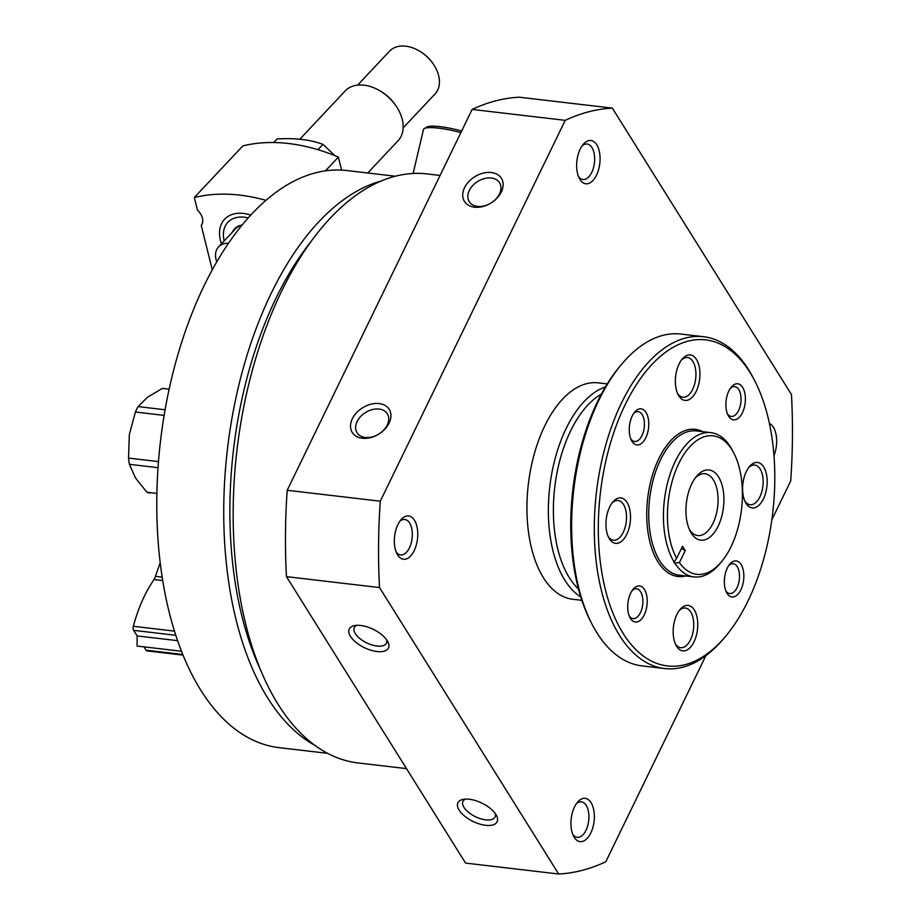 <?xml version="1.0" encoding="UTF-8"?>
<svg xmlns="http://www.w3.org/2000/svg" width="920" height="920" viewBox="0 0 920 920"><rect width="100%" height="100%" fill="white"/><g stroke="black" fill="none" stroke-linecap="round" stroke-linejoin="round"><path stroke-width="1.38" d="M440.07 175.444L427.121 173.926A296.527 156.699 96.7 0 0 281.669 291.077A296.527 156.699 96.7 0 0 239.177 591.985A296.527 156.699 96.7 0 0 358.041 762.944L406.502 768.625M771.834 519.8L790.717 480.93A384.962 203.423 96.7 0 0 791.464 394.553L612.341 108.123A384.962 203.423 96.7 0 0 565.225 120.347L380.293 501.193A384.962 203.423 96.7 0 0 379.534 587.569L558.659 874A384.962 203.423 96.7 0 0 605.785 861.775L705.87 655.661M565.225 120.347L472.132 109.422A384.962 203.423 96.7 0 1 519.248 97.209L612.341 108.123M464.542 187.703A21.792 15.444 -32 0 0 484.817 205.942A21.792 15.444 -32 0 0 499.399 175.927A21.792 15.444 -32 0 0 464.542 187.703M352.348 418.749A21.792 15.444 -32 0 0 372.623 437A21.792 15.444 -32 0 0 387.205 406.985A21.792 15.444 -32 0 0 352.348 418.749M472.132 109.422L287.201 490.279L380.293 501.193M287.201 490.279A384.962 203.423 96.7 0 0 286.453 576.644L379.534 587.569M469.349 799.25A21.792 10.189 25.9 0 1 496.489 815.522A21.792 10.189 25.9 0 1 486.887 825.435A21.792 10.189 25.9 0 1 461.357 813.038A21.792 10.189 25.9 0 1 463.22 799.365A21.792 10.189 25.9 0 1 469.349 799.25M360.686 625.473A21.792 10.189 25.9 0 1 387.826 641.746A21.792 10.189 25.9 0 1 378.223 651.659A21.792 10.189 25.9 0 1 352.693 639.262A21.792 10.189 25.9 0 1 354.545 625.588A21.792 10.189 25.9 0 1 360.686 625.473M286.453 576.644L465.566 863.086L558.659 874M574.494 806.955A21.792 11.511 96.7 0 0 573.528 836.096A21.792 11.511 96.7 0 0 589.294 835.682A21.792 11.511 96.7 0 0 592.756 806.254A21.792 11.511 96.7 0 0 577.507 802.217A21.792 11.511 96.7 0 0 574.494 806.955M580.209 149.097A21.792 11.511 96.7 0 0 579.255 178.238A21.792 11.511 96.7 0 0 595.021 177.836A21.792 11.511 96.7 0 0 598.483 148.407A21.792 11.511 96.7 0 0 583.234 144.359A21.792 11.511 96.7 0 0 580.209 149.097M397.9 524.572A21.792 11.511 96.7 0 0 396.945 553.702A21.792 11.511 96.7 0 0 412.712 553.299A21.792 11.511 96.7 0 0 416.162 523.871A21.792 11.511 96.7 0 0 400.913 519.834A21.792 11.511 96.7 0 0 397.9 524.572M773.973 455.595A21.792 11.511 96.7 0 0 769.407 423.43M607.246 383.916L598.195 382.858A108.951 57.569 96.7 0 0 544.755 425.891A108.951 57.569 96.7 0 0 529.138 536.452A108.951 57.569 96.7 0 0 572.815 599.276L581.865 600.334M605.394 386.963A108.951 57.569 96.7 0 0 566.191 428.409A108.951 57.569 96.7 0 0 580.761 596.931M601.358 394.116A105.317 55.66 96.7 0 0 570.607 430.94A105.317 55.66 96.7 0 0 578.496 589.042M396.129 551.862A17.859 9.441 96.7 0 0 400.648 554.944A17.859 9.441 96.7 0 0 412.103 538.315A17.859 9.441 96.7 0 0 404.811 519.478A17.859 9.441 96.7 0 0 399.694 521.433M395.301 176.226L346.805 170.545A290.536 153.525 96.7 0 0 204.297 285.315A290.536 153.525 96.7 0 0 162.656 580.152A290.536 153.525 96.7 0 0 279.116 747.649L327.612 753.342M381.018 181.067A290.536 153.525 96.7 0 0 271.273 293.181A290.536 153.525 96.7 0 0 314.847 745.327M310.822 241.822A283.268 149.695 96.7 0 0 276.218 297.781A283.268 149.695 96.7 0 0 260.601 669.978M578.45 176.398A17.859 9.441 96.7 0 0 582.969 179.48A17.859 9.441 96.7 0 0 594.423 162.852A17.859 9.441 96.7 0 0 587.132 144.014A17.859 9.441 96.7 0 0 582.015 145.97M572.723 834.244A17.859 9.441 96.7 0 0 577.242 837.338A17.859 9.441 96.7 0 0 588.697 820.697A17.859 9.441 96.7 0 0 581.405 801.86A17.859 9.441 96.7 0 0 576.288 803.827M357.144 421.498A17.859 12.661 -32 0 0 357.052 432.733A17.859 12.661 -32 0 0 378.902 433.998A17.859 12.661 -32 0 0 387.331 413.793A17.859 12.661 -32 0 0 372.301 409.584A17.859 12.661 -32 0 0 357.144 421.498M469.338 190.44A17.859 12.661 -32 0 0 469.246 201.675A17.859 12.661 -32 0 0 491.107 202.94A17.859 12.661 -32 0 0 499.537 182.735A17.859 12.661 -32 0 0 484.495 178.537A17.859 12.661 -32 0 0 469.338 190.44M386.596 639.756A17.859 8.349 25.9 0 1 386.411 643.183A17.859 8.349 25.9 0 1 366.7 642.884A17.859 8.349 25.9 0 1 354.292 627.578A17.859 8.349 25.9 0 1 356.856 625.312M495.27 813.533A17.859 8.349 25.9 0 1 495.086 816.96A17.859 8.349 25.9 0 1 475.375 816.661A17.859 8.349 25.9 0 1 462.955 801.355A17.859 8.349 25.9 0 1 465.531 799.089M413.126 173.466L423.487 129.49A31.234 5.646 13.3 0 1 424.246 128.593L426.799 127.075A29.049 5.255 13.3 0 1 440.197 126.672A29.049 5.255 13.3 0 1 461.656 131.008M424.246 128.593A31.234 5.646 13.3 0 1 438.644 128.167A31.234 5.646 13.3 0 1 460.874 132.595M212.278 269.813L201.238 225.4A13.075 9.039 -136.8 0 0 197.443 210.128L194.304 197.535L242.845 145.9A174.317 120.485 43.2 0 1 338.376 157.102L325.484 170.821M250.746 215.107A36.317 25.104 -136.8 0 0 221.444 243.823M265.96 200.318A174.317 120.485 -136.8 0 0 194.304 197.535M341.607 170.096L338.376 157.102M357.65 85.1L389.551 51.163A31.234 21.585 43.2 0 1 419.796 51.255L420.348 51.6A29.049 20.079 43.2 0 1 432.722 63.227L433.09 63.756A31.234 21.585 43.2 0 1 435.068 93.943L403.167 127.88M232.518 232.047A22.517 15.559 43.2 0 1 242.052 225.101M216.775 261.855A21.792 15.065 43.2 0 1 216.085 259.635A21.792 15.065 43.2 0 1 218.58 246.87L235.554 228.804A21.792 15.065 43.2 0 1 241.742 225.492M224.192 240.89A31.866 22.022 43.2 0 1 248.204 217.913M299.828 139.207L345.172 90.953A36.317 25.104 43.2 0 1 380.339 91.068A36.317 25.104 43.2 0 1 395.807 105.604A36.317 25.104 43.2 0 1 398.096 140.702L367.747 172.994M380.339 91.068L381.478 91.758A31.866 22.022 43.2 0 1 395.048 104.512L395.807 105.604M419.796 51.255A31.234 21.585 43.2 0 1 433.09 63.756M218.58 246.87A21.792 15.065 43.2 0 1 228.482 243.282M273.654 142.519L277 138.966C295.055 137.85 310.385 139.644 322.966 144.359L334.926 155.675M322.966 144.359L317.952 149.684M673.819 562.476L674.705 562.982A72.634 38.387 96.7 0 0 694.013 576.92A72.634 38.387 96.7 0 0 719.589 564.029L721.349 561.947A69.724 36.846 96.7 0 0 734.068 453.537A69.724 36.846 96.7 0 0 680.811 459.563A69.724 36.846 96.7 0 0 676.683 558.279L673.819 562.476M734.068 453.537L732.826 451.099A72.634 38.387 96.7 0 0 710.942 432.641A72.634 38.387 96.7 0 0 675.314 461.334A72.634 38.387 96.7 0 0 674.164 562.108M674.705 562.982L679.397 562.615A69.724 36.846 96.7 0 0 721.349 561.947M691.713 483.943A35.328 18.665 96.7 0 0 690.161 531.173A35.328 18.665 96.7 0 0 715.725 530.518A35.328 18.665 96.7 0 0 721.326 482.804A35.328 18.665 96.7 0 0 696.612 476.249A35.328 18.665 96.7 0 0 691.713 483.943M679.397 562.615L685.25 550.562L682.536 546.216L676.683 558.279M755.147 381.604L753.917 379.166A167.06 88.274 96.7 0 0 703.57 336.709L680.904 334.052A167.06 88.274 96.7 0 0 622.104 363.71L620.333 365.792A164.151 86.745 96.7 0 0 597.597 401.499A164.151 86.745 96.7 0 0 590.398 620.988L591.64 623.426A167.06 88.274 96.7 0 0 641.987 665.884L664.643 668.553A167.06 88.274 96.7 0 0 723.453 638.882L725.213 636.801A164.151 86.745 96.7 0 0 755.147 381.604A164.151 86.745 96.7 0 0 625.151 404.731A164.151 86.745 96.7 0 0 614.295 616.388A164.151 86.745 96.7 0 0 725.213 636.801M622.104 363.71A167.06 88.274 96.7 0 0 598.955 400.05A167.06 88.274 96.7 0 0 591.64 623.426M703.57 336.709A167.06 88.274 96.7 0 0 621.621 402.707A167.06 88.274 96.7 0 0 597.678 572.228A167.06 88.274 96.7 0 0 664.643 668.553M644.264 614.859A18.158 9.591 -83.3 0 1 629.878 617.423A18.158 9.591 -83.3 0 1 630.683 593.135A18.158 9.591 -83.3 0 1 633.19 589.191A18.158 9.591 -83.3 0 1 645.46 591.445A18.158 9.591 -83.3 0 1 644.264 614.859M746.327 471.511A22.885 12.086 96.7 0 0 745.327 502.101A22.885 12.086 96.7 0 0 761.875 501.676A22.885 12.086 96.7 0 0 765.497 470.775A22.885 12.086 96.7 0 0 749.489 466.532A22.885 12.086 96.7 0 0 746.327 471.511M609.672 506.954A22.885 12.086 96.7 0 0 608.672 537.544A22.885 12.086 96.7 0 0 625.22 537.119A22.885 12.086 96.7 0 0 628.843 506.218A22.885 12.086 96.7 0 0 612.835 501.975A22.885 12.086 96.7 0 0 609.672 506.954M679.086 363.986A22.885 12.086 96.7 0 0 678.086 394.588A22.885 12.086 96.7 0 0 694.634 394.162A22.885 12.086 96.7 0 0 698.269 363.262A22.885 12.086 96.7 0 0 682.26 359.018A22.885 12.086 96.7 0 0 679.086 363.986M676.901 614.468A22.885 12.086 96.7 0 0 675.901 645.058A22.885 12.086 96.7 0 0 692.461 644.632A22.885 12.086 96.7 0 0 696.083 613.732A22.885 12.086 96.7 0 0 680.075 609.488A22.885 12.086 96.7 0 0 676.901 614.468M727.306 568.077A18.158 9.591 96.7 0 0 726.512 592.365A18.158 9.591 96.7 0 0 739.645 592.02A18.158 9.591 96.7 0 0 742.52 567.502A18.158 9.591 96.7 0 0 729.824 564.132A18.158 9.591 96.7 0 0 727.306 568.077M632.224 416.024A18.158 9.591 96.7 0 0 631.419 440.312A18.158 9.591 96.7 0 0 644.563 439.967A18.158 9.591 96.7 0 0 647.438 415.449A18.158 9.591 96.7 0 0 634.731 412.079A18.158 9.591 96.7 0 0 632.224 416.024M728.847 390.966A18.158 9.591 96.7 0 0 728.053 415.242A18.158 9.591 96.7 0 0 741.186 414.909A18.158 9.591 96.7 0 0 744.073 390.39A18.158 9.591 96.7 0 0 731.365 387.021A18.158 9.591 96.7 0 0 728.847 390.966M629.234 615.952A15.019 7.935 96.7 0 0 633.063 618.596A15.019 7.935 96.7 0 0 642.7 604.612A15.019 7.935 96.7 0 0 636.571 588.777A15.019 7.935 96.7 0 0 632.224 590.467M727.398 413.781A15.019 7.935 96.7 0 0 731.239 416.426A15.019 7.935 96.7 0 0 740.864 402.442A15.019 7.935 96.7 0 0 734.735 386.607A15.019 7.935 96.7 0 0 730.388 388.297M630.775 438.84A15.019 7.935 96.7 0 0 634.616 441.485A15.019 7.935 96.7 0 0 644.241 427.501A15.019 7.935 96.7 0 0 638.112 411.666A15.019 7.935 96.7 0 0 633.765 413.356M725.857 590.893A15.019 7.935 96.7 0 0 729.698 593.538A15.019 7.935 96.7 0 0 739.323 579.554A15.019 7.935 96.7 0 0 733.194 563.718A15.019 7.935 96.7 0 0 728.847 565.409M675.303 643.747A19.976 10.557 96.7 0 0 680.685 647.703A19.976 10.557 96.7 0 0 693.496 629.096A19.976 10.557 96.7 0 0 685.342 608.028A19.976 10.557 96.7 0 0 679.178 610.627M677.476 393.265A19.976 10.557 96.7 0 0 682.87 397.221A19.976 10.557 96.7 0 0 695.681 378.614A19.976 10.557 96.7 0 0 687.527 357.546A19.976 10.557 96.7 0 0 681.363 360.157M608.062 536.222A19.976 10.557 96.7 0 0 613.456 540.189A19.976 10.557 96.7 0 0 626.267 521.582A19.976 10.557 96.7 0 0 618.102 500.514A19.976 10.557 96.7 0 0 611.949 503.113M744.717 500.791A19.976 10.557 96.7 0 0 750.11 504.746A19.976 10.557 96.7 0 0 762.91 486.139A19.976 10.557 96.7 0 0 754.756 465.072A19.976 10.557 96.7 0 0 748.604 467.671M143.991 646.863L146.073 650.198A3.634 1.92 96.7 0 0 147.05 650.911L183.057 655.132M181.516 651.256L137.069 646.047L137.149 635.927L177.617 640.676M162.725 580.566L154.054 579.542A108.951 57.569 96.7 0 0 133.343 626.29A3.634 1.92 96.7 0 0 133.665 630.349L137.149 635.927M154.054 579.542A21.792 11.511 96.7 0 0 155.399 576.334L160.206 562.787M165.094 409.768L138.046 406.594L147.556 397.187L162.368 388.412L169.142 389.206L162.518 388.435A52.658 27.83 96.7 0 0 162.368 388.412M138.046 406.594A52.658 27.83 96.7 0 0 136.689 409.239A52.658 27.83 96.7 0 0 135.412 412.01L129.317 434.734L128.535 458.091A52.658 27.83 96.7 0 0 129.421 464.324L135.493 477.963L146.878 492.234A52.658 27.83 96.7 0 0 150.248 493.028M146.878 492.234L156.883 493.407M129.421 464.324L158.021 467.682M128.535 458.091L158.47 461.598M135.412 412.01L164.139 415.38M689.287 529.276A31.107 16.433 96.7 0 0 697.751 535.555A31.107 16.433 96.7 0 0 717.692 506.563A31.107 16.433 96.7 0 0 704.996 473.754A31.107 16.433 96.7 0 0 695.313 477.905M681.478 548.4L685.25 550.562M710.942 432.641L696.244 430.916A72.634 38.387 96.7 0 0 660.617 459.609A72.634 38.387 96.7 0 0 650.198 533.324A72.634 38.387 96.7 0 0 679.317 575.195L694.013 576.92M702.673 431.675A74.083 39.146 96.7 0 0 658.846 458.597A74.083 39.146 96.7 0 0 649.485 540.259A74.083 39.146 96.7 0 0 685.756 575.954M182.804 654.499L146.073 650.198M175.8 635.294L133.665 630.349M174.478 631.12L133.343 626.29M162.184 577.127L155.399 576.334"/></g></svg>
